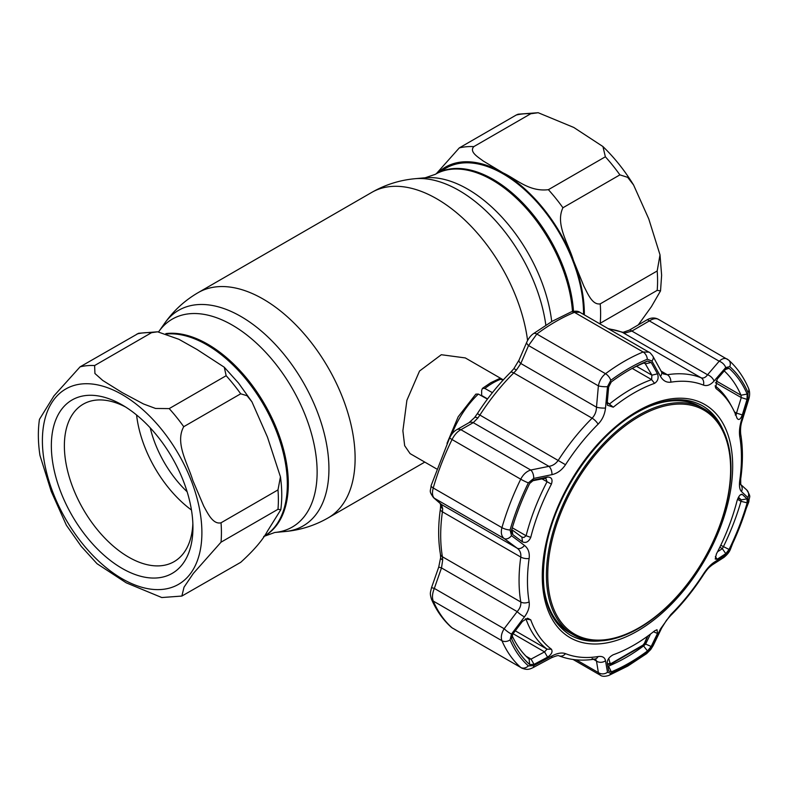 <?xml version="1.0" encoding="UTF-8"?>
<svg xmlns="http://www.w3.org/2000/svg" width="789" height="789" viewBox="0 0 789 789"><rect width="100%" height="100%" fill="white"/><g stroke="black" fill="none" stroke-linecap="round" stroke-linejoin="round"><path stroke-width="1.18" d="M493.204 179.419A113.932 65.773 60 0 1 573.495 311.231A113.932 65.773 -120 0 0 520.977 201.156A113.932 65.773 -120 0 0 436.238 173.777A113.932 65.773 60 0 1 493.204 179.419M263.684 536.51L263.733 536.481A113.932 65.773 -120 0 0 281.2 445.183A113.932 65.773 -120 0 0 206.767 344.793A113.932 65.773 -120 0 0 166.923 333.964A113.932 65.773 60 0 1 247.056 380.505A113.932 65.773 60 0 1 263.733 536.481L274.799 532.476L285.026 531.539C300.392 530.109 314.781 525.553 328.185 517.87L424.788 462.098M503.323 379.874L465.313 357.93L441.307 354.725L419.541 371.027L406.897 400.279L402.883 430.764L404.658 445.677L410.073 453.606L436.524 468.873M181.864 596.06L240.694 562.34C253.713 550.535 262.638 540.12 267.481 531.115L280.795 509.733L277.984 509.29L221.028 542.181L193.344 573.425L184.024 587.194L181.864 596.06L161.794 597.539L126.24 582.824L97.037 563.711L81.277 546.412L66.404 525.277L51.246 491.439L39.963 455.421C38.01 442.659 37.833 430.636 39.45 419.363L54.046 395.762L80.084 366.846L138.617 333.264L157.642 331.804L151.577 332.662L94.621 365.544L94.927 373.503L102.787 380.485L122.344 392.675L143.499 403.968L155.571 408.465L169.201 408.603L226.157 375.712L224.283 367.23L197.003 349.488L178.916 339.309L157.642 331.804M183.738 426.691C174.635 443.033 187.96 463.962 192.782 480.383L203.759 506.173C207.783 513.383 213.01 524.744 221.028 522.791L277.984 489.91L280.45 476.852L267.481 437.155L251.947 401.848L247.056 395.713L240.694 393.8L183.738 426.691A126.585 73.081 60 0 0 176.667 417.361A126.585 73.081 60 0 0 169.201 408.603M86.751 537.033A100.114 57.804 60 0 1 53.76 426.03A100.114 57.804 60 0 1 122.147 404.925A100.114 57.804 60 0 1 157.544 436.317A100.114 57.804 60 0 1 192.94 527.545A100.114 57.804 60 0 1 86.751 537.033M192.861 523.649A90.913 52.488 60 0 1 174.113 561.65A90.913 52.488 60 0 1 96.514 528.64A90.913 52.488 60 0 1 83.2 404.185A90.913 52.488 60 0 1 125.481 406.946M191.451 510.019A90.913 52.488 60 0 1 168.116 487.296A90.913 52.488 60 0 1 136.586 414.984M187.121 491.744A80.557 46.512 60 0 1 176.006 479.653A80.557 46.512 60 0 1 150.235 427.865M583.525 314.416A113.932 65.773 -120 0 0 583.535 313.312A113.932 65.773 -120 0 0 533.798 198.66A113.932 65.773 -120 0 0 446.002 168.136L435.252 174.349A113.932 65.773 60 0 1 492.218 179.991A113.932 65.773 60 0 1 572.479 311.468M436.287 173.748L459.277 147.918L516.243 115.026L518.117 114.198L538.187 112.719L530.78 113.734L473.814 146.616C468.982 151.882 478.124 157.1 483.253 161.025L502.968 172.84C516.46 179.073 528.867 192.043 548.394 189.676L605.36 156.784L602.934 146.547L573.771 127.453L538.187 112.719M657.188 270.982L660.008 254.837L648.745 218.859L633.577 184.981L627.669 177.338L619.898 174.872L562.932 207.754C554.973 224.431 568.721 244.146 573.445 260.508L583.89 286.229C587.697 293.449 592.253 305.195 600.222 303.864L657.188 270.982A126.585 73.081 -120 0 1 657.582 280.904A126.585 73.081 -120 0 1 657.188 290.362L600.222 323.253A126.585 73.081 -120 0 0 600.616 313.785A126.585 73.081 -120 0 0 600.222 303.864M638.262 324.91L651.418 306.665L660.531 290.894L657.188 290.362M487.553 398.938L481.655 395.467L481.655 390.417L482.444 388.375L484.85 388.444L492.405 392.656M447.018 443.329L458.182 416.779L475.846 394.125L478.341 394.066L487.424 399.116M482.444 388.375L490.738 382.734L499.131 378.75L503.086 380.14M504.487 378.621L506.252 376.738M725.781 553.661L722.329 548.671L723.365 546.777A174.921 100.992 120 0 0 741.009 501.321L741.265 499.871L747.045 498.855L747.163 502.849A179.379 103.566 -60 0 1 729.075 549.46L725.781 553.661L717.162 559.253L715.238 559.046L716.412 553.957A154.378 89.127 120 0 0 737.064 500.729C738.691 496.034 740.437 493.944 742.301 494.456L747.045 498.855M742.301 414.925C740.437 419.492 738.691 420.596 737.064 418.259A154.378 89.127 120 0 0 732.222 407.499A154.378 89.127 120 0 0 716.412 388.878L715.702 388.01L717.162 379.154L725.781 369.124L727.093 368.078L729.075 368.325A179.379 103.566 -60 0 1 747.163 394.056L747.045 399.382L742.301 414.925L736.502 413.101L741.265 397.587L741.009 395.23A174.921 100.992 120 0 0 724.243 370.929M741.374 494.259L742.301 494.456L740.407 494.802M633.912 645.096A154.378 89.127 120 0 0 654.554 630.904L657 629.701L657.503 633.459L651.181 646.467L647.483 650.964A179.379 103.566 -60 0 1 629.395 662.908A179.379 103.566 -60 0 1 611.307 671.853L608.654 671.025L607.224 662.494C607.491 659.328 609.502 656.754 613.26 654.742A154.378 89.127 120 0 0 633.912 645.096M573.09 659.486L600.261 675.167L598.387 672.593A6.904 5.848 -9.1 0 0 607.491 672.238L610.785 673.264A181.233 104.631 120 0 0 629.06 664.23A181.233 104.631 120 0 0 647.335 652.158L651.901 646.605L660.442 629.001L670.828 614.562A151.31 87.362 120 0 0 703.423 574.017C706.983 568.573 710.504 564.687 714.006 562.37L725.702 554.805L729.766 549.608A181.233 104.631 120 0 0 748.041 502.514L747.903 497.563L741.473 491.577C739.599 489.683 739.037 485.916 739.786 480.284A151.31 87.362 120 0 0 739.786 436.83C739.037 431.948 739.599 426.385 741.473 420.162L747.903 399.175L748.041 392.597A181.233 104.631 120 0 0 729.766 366.599L725.702 367.585L714.006 381.087C710.485 385.002 706.954 386.344 703.423 385.091A151.31 87.362 120 0 0 670.828 382.182C666.478 382.714 663.016 380.752 660.442 376.304L651.901 360.997L647.335 359.232A181.233 104.631 120 0 0 629.06 368.276A181.233 104.631 120 0 0 610.785 380.337L607.491 386.64A6.904 1.47 -175.1 0 1 598.387 385.87C599.403 380.742 601.78 376.688 605.528 373.71A186.431 107.639 -60 0 1 643.124 352.002L648.874 352.141L579.757 312.237L574.431 312.345A6.904 4.517 -112.3 0 0 571.108 311.941L571.108 311.941C575.043 310.846 577.923 310.945 579.757 312.237M629.395 369.982A179.379 103.566 -60 0 1 632.324 368.325A179.379 103.566 -60 0 1 647.483 361.037L651.181 362.467L657.503 373.828C658.894 377.941 657.908 381.117 654.554 383.355A154.378 89.127 120 0 0 633.912 393.001A154.378 89.127 120 0 0 613.26 407.193L607.412 405.211L607.224 402.854L608.654 387.014L611.307 381.915A179.379 103.566 -60 0 1 629.395 369.982M546.885 603.112A130.501 75.34 120 0 0 569.707 632.67M452.797 628.35L451.278 627.255A6.904 5.602 -48.3 0 0 452.038 627.797L520.73 667.455A186.431 107.639 -60 0 1 501.932 640.717C500.66 637.315 501.4 633.32 504.161 628.734L517.17 611.613C519.981 608.447 521.184 605.252 520.789 602.007A156.508 90.36 -60 0 1 520.789 557.064C521.194 553.257 519.99 550.308 517.17 548.207L504.161 538.532C501.4 536.195 500.66 532.565 501.932 527.644A186.431 107.639 -60 0 1 520.73 479.199C523.215 474.416 526.549 471.358 530.741 470.027L548.927 466.348C552.773 465.776 555.929 463.695 558.405 460.105A156.508 90.36 -60 0 1 592.115 418.18C594.926 415.192 596.385 411.533 596.484 407.183L598.387 385.87L528.551 345.552A6.904 3.028 -156.5 0 1 526.805 342.081L526.805 342.081C528.66 338.195 530.859 335.404 533.413 333.688L533.413 333.688A6.904 3.373 -126.6 0 1 536.836 334.043L528.551 345.552L520.809 363.492A6.904 2.998 -156.8 0 1 519.044 360.06L526.805 342.081M607.767 665.679L608.526 666.123A174.921 100.992 120 0 0 626.17 657.405A174.921 100.992 120 0 0 643.804 645.757L645.619 644.09L651.181 646.467M643.143 645.382L647.483 650.964M607.195 403.337L609.739 403.79A156.508 90.36 -60 0 1 630.677 389.391A156.508 90.36 -60 0 1 651.615 379.617L651.911 375.179L644.919 363.147M735.259 415.004L736.098 414.975L736.502 413.101L734.46 411.917M511.755 529.587L521.776 537.062L523.866 537.506L526.105 535.761A156.508 90.36 -60 0 1 547.033 481.803L545.998 478.736L544.548 478.371L531.046 481.093M511.982 635.392A174.921 100.992 120 0 0 528.965 659.012L531.046 659.101L534.045 664.358L529.715 664.565A179.379 103.566 -60 0 1 511.627 638.834L512.781 634.109L522.436 621.397L527.565 618.201L530.75 619.838A154.378 89.127 120 0 0 551.403 649.219C552.921 651.704 551.649 654.347 547.576 657.158L534.045 664.358M529.715 664.565L529.094 659.111M525.987 656.182L531.046 659.101L544.548 651.892L547.576 657.158M513.077 633.715L544.548 651.892L547.033 649.15A156.508 90.36 -60 0 1 526.105 619.365L525.582 618.803M512.11 529.892L512.781 534.626L511.4 531.796L511.627 530.04A179.379 103.566 -60 0 1 529.715 483.42L534.045 479.83L532.151 480.619M533.137 480.106L547.576 477.059L544.548 478.371M547.576 477.059C551.649 477.089 552.921 479.446 551.403 484.14A154.378 89.127 120 0 0 530.75 537.368C528.719 541.826 525.947 543.325 522.436 541.856L512.781 534.626M521.943 537.181L522.436 541.856M659.229 319.92C656.754 317.967 653.46 318.302 649.367 320.906A6.904 2.505 -120 0 0 646.753 319.989L646.753 319.989C650.846 317.572 654.742 317.365 658.46 319.358L728.681 360.119A6.904 5.602 131.7 0 1 729.766 366.599M715.13 385.841A156.508 90.36 -60 0 1 730.348 404.096L732.222 407.499M747.045 399.382L741.265 397.587L715.426 382.675M725.702 367.585A6.904 4.014 -139.6 0 0 719.193 361.224L649.367 320.906L631.881 331.074A6.904 2.535 -120.3 0 0 629.237 330.177L646.753 319.989M660.442 376.304A6.904 4.172 -28.7 0 0 661.468 371.777L663.362 373.947L667.346 374.736A156.508 90.36 -60 0 1 701.056 377.753C703.413 378.542 705.583 377.546 707.555 374.765L631.881 331.074L625.213 332.938A6.904 4.99 -91.5 0 0 623.063 332.337L607.994 328.54M625.213 332.938L622.679 332.494A6.904 5.622 -68.4 0 0 622.077 332.208M657.503 373.828L651.911 375.179L636.506 366.283M651.181 362.467L645.619 363.798L643.804 363.029A174.921 100.992 120 0 0 630.658 369.252M607.491 386.64L605.508 408.012A6.904 1.509 -174.7 0 1 596.484 407.183L520.809 363.492L516.371 370.11A6.904 0.611 -141.9 0 0 513.817 368.739L510.522 372.369C498.323 384.529 487.277 398.277 477.375 413.614L474.505 417.637L469.001 422.687A6.904 5.207 -119.5 0 1 473.252 422.657L460.904 429.709A6.904 5.227 -120 0 0 456.614 429.768L456.614 429.768A6.904 5.227 -120 0 0 456.584 429.788M516.371 370.11L513.738 372.921A6.904 2.397 -134.8 0 0 510.522 372.369M605.508 408.012C604.818 414.383 602.342 419.768 598.092 424.176A6.904 2.397 -134.8 0 0 592.115 418.18L513.738 372.921A156.508 90.36 120 0 0 480.028 414.856L477.858 418.012A6.904 2.288 -140.5 0 0 474.505 417.637M477.858 418.012L473.252 422.657L548.927 466.348A6.904 3.698 -101.6 0 1 551.945 474.653L533.699 478.43A6.904 3.649 -101.3 0 0 530.741 470.027L460.904 429.709C457.452 431.455 454.503 434.729 452.038 439.542A186.431 107.639 120 0 0 433.24 487.987C431.938 492.878 432.303 496.281 434.325 498.214L441.495 504.516L442.688 508.658L442.412 511.814A156.508 90.36 120 0 0 442.412 556.758L442.688 560.003L441.495 567.922L434.325 588.416C432.303 593.417 431.938 597.628 433.24 601.06A186.431 107.639 120 0 0 452.038 627.797L520.73 667.455A6.904 5.602 131.7 0 0 528.354 665.896L533.699 665.65L551.945 655.935C557.369 653.114 561.886 652.355 565.506 653.647A151.31 87.362 120 0 0 598.092 656.556C602.362 655.975 604.828 657.365 605.508 660.718L607.491 672.238M433.506 497.622L433.506 497.622A6.904 6.213 -48.6 0 0 434.325 498.214L504.161 538.532A6.904 4.626 126.6 0 0 511.489 535.672L524.478 545.436A6.904 4.675 126.6 0 1 517.17 548.207L441.495 504.516A6.904 6.194 -48.8 0 1 440.686 503.924L433.506 497.622C428.516 490.521 430.705 491.606 431.139 485.551L431.139 485.551A6.904 2.219 16.1 0 0 433.24 487.987L501.932 527.644A6.904 2.219 -163.9 0 0 510.079 529.981L511.489 535.672M431.415 599.038A6.904 5.178 -23.4 0 0 431.435 599.088C429.758 593.052 430.232 593.367 431.544 587.618L438.723 567.084L440.647 557.567L440.41 554.144C438.092 540.307 438.082 525.277 440.38 509.053L440.647 505.542A6.904 4.635 -2.4 0 0 442.688 508.658M440.647 557.567A6.904 3.274 2 0 0 442.688 560.003M438.723 567.084L441.495 567.922L517.17 611.613A6.904 1.302 -143 0 0 524.478 616.86L511.489 634.06A6.904 1.341 -142.6 0 1 504.161 628.734L434.325 588.416L431.544 587.618M653.47 631.772L657.503 633.459M607.747 665.955L608.526 666.123L611.307 671.853M644.633 643.528L645.619 644.09L650.491 634.06M714.006 381.087A6.904 3.984 -139 0 0 707.555 374.765L719.193 361.224C722.556 358.196 725.466 357.644 727.931 359.577M576.305 659.841L598.387 672.593L596.484 661.044L595.547 659.032M592.115 658.539A6.904 5.109 -99.1 0 0 594.867 659.091C581.917 661.172 569.964 660.077 559.006 655.817L559.006 655.817C558.523 655.176 555.979 655.846 551.363 657.809L533.137 667.583A6.904 2.298 -118 0 0 533.699 665.65M551.363 657.809A6.904 2.337 -118.4 0 0 551.945 655.935M593.476 659.308L596.484 661.044A6.904 5.819 -9.7 0 0 605.508 660.718M728.681 360.119C737.025 367.595 743.642 376.984 748.524 388.287L748.524 388.287C749.954 391.709 749.994 395.476 748.643 399.589L742.173 420.547C740.772 424.364 740.269 428.812 740.674 433.881L740.674 433.881C742.991 447.718 743.001 462.748 740.703 478.962L740.743 484.673L740.22 484.022L746.7 489.92C751.631 497.958 749.205 495.581 748.83 501.824L730.298 549.598C729.174 552.3 727.014 554.933 723.799 557.498L712.102 565.003C708.463 567.952 707.802 568.465 703.709 574.412C693.807 589.738 682.761 603.486 670.561 615.647L666.518 620.262L661.646 628.064L653.164 645.649A6.904 3.186 -154 0 1 651.901 646.605M661.646 628.064A6.904 3.156 -154.5 0 1 660.442 629.001M712.102 565.003A6.904 5.345 -122.4 0 0 714.006 562.37M723.799 557.498A6.904 5.365 -123 0 0 725.702 554.805M746.7 489.92A6.904 6.342 132.4 0 1 747.903 497.563M740.684 484.495A6.904 6.322 132.2 0 1 741.473 491.577M742.173 420.547L741.473 420.162M748.643 399.589L747.903 399.175M661.468 371.777L652.996 356.411C650.935 353.531 649.554 352.111 648.874 352.141M651.901 360.997A6.904 4.132 -29 0 0 652.996 356.411M598.092 424.176A151.31 87.362 120 0 0 565.506 464.721C561.867 470.116 557.34 473.42 551.945 474.653M533.699 478.43L528.354 482.888A6.904 0.671 -153.9 0 1 520.73 479.199L452.038 439.542A6.904 0.671 26.1 0 1 449.671 437.777C450.558 436.297 452.235 432.372 456.614 429.768L469.001 422.687M524.478 545.436C528.255 548.434 529.813 552.773 529.133 558.454A6.904 3.225 -171.9 0 1 520.789 557.064L442.412 511.814A6.904 3.225 8.1 0 1 440.38 509.053M529.133 558.454A151.31 87.362 120 0 0 529.133 601.899C529.804 606.741 528.245 611.731 524.478 616.86M511.489 634.06L510.079 639.899A6.904 5.178 156.6 0 1 501.932 640.717L433.24 601.06A6.904 5.178 -23.4 0 1 431.435 599.088L431.435 599.088C436.327 610.39 442.935 619.779 451.278 627.255M700.208 406.641A130.501 75.34 120 0 0 663.194 401.66M738.07 498.027L741.265 499.871L738.455 497.297M717.162 559.253L715.347 556.6M717.546 551.758L722.329 548.671L719.815 547.221M647.877 635.993L644.938 642.897A2.298 0.967 -156.9 0 1 644.465 643.222L647.404 636.338M608.763 658.381L609.996 663.125L611.169 663.47L642.996 645.096L644.465 643.222M609.996 663.125A2.298 1.894 165.6 0 1 607.422 663.648M547.753 574.885A129.307 74.649 120 0 0 639.189 627.669A129.307 74.649 120 0 0 730.624 469.307A129.307 74.649 120 0 0 639.189 416.523A129.307 74.649 120 0 0 547.753 574.885M730.979 468.538A130.501 75.34 -60 0 1 674.013 599.867A130.501 75.34 -60 0 1 573.455 634.829A130.501 75.34 -60 0 1 546.422 575.092A130.501 75.34 -60 0 1 603.388 443.763A130.501 75.34 -60 0 1 703.946 408.801A130.501 75.34 -60 0 1 730.979 468.538M543.443 583.219A130.501 75.34 120 0 0 570.033 632.857L573.455 634.829M703.946 408.801L700.533 406.828A130.501 75.34 120 0 0 644.248 408.613M435.252 174.349L425.172 177.781A120.036 69.304 60 0 1 467.719 189.143A120.036 69.304 60 0 1 551.718 321.567M158.579 331.893L164.733 323.184C173.659 310.59 184.794 300.412 198.147 292.64L371.787 192.388C385.2 184.705 399.589 180.148 414.945 178.718A124.484 71.878 60 0 1 459.07 190.504A124.484 71.878 60 0 1 545.84 325.127M371.787 192.388A130.037 75.083 60 0 1 436.81 198.828A130.037 75.083 60 0 1 527.585 340.493M198.147 292.64A130.037 75.083 60 0 1 263.171 299.08A130.037 75.083 60 0 1 348.117 413.673A130.037 75.083 60 0 1 328.185 517.87M164.733 323.184A124.484 71.878 60 0 1 240.901 316.468A124.484 71.878 60 0 1 325.916 440.804A124.484 71.878 60 0 1 285.026 531.539M158.816 331.567A120.036 69.304 60 0 1 232.252 325.088A120.036 69.304 60 0 1 314.219 444.986A120.036 69.304 60 0 1 274.799 532.476M165.858 333.599A113.932 65.773 60 0 1 207.763 344.221A113.932 65.773 60 0 1 282.186 444.611A113.932 65.773 60 0 1 264.729 535.909M162.021 429.946A112.778 65.112 60 0 1 191.204 572.587A112.778 65.112 60 0 1 82.273 543.404A112.778 65.112 60 0 1 53.08 400.763A112.778 65.112 60 0 1 162.021 429.946M221.028 522.791A126.585 73.081 60 0 1 221.028 542.181M226.157 375.712A126.585 73.081 60 0 1 233.623 384.48A126.585 73.081 60 0 1 240.694 393.8M80.084 366.846A126.585 73.081 60 0 1 94.621 365.544M137.039 333.954A126.585 73.081 60 0 1 151.577 332.662M277.984 489.91A126.585 73.081 60 0 1 277.984 509.29M530.78 113.734A126.585 73.081 -120 0 0 516.243 115.026M619.898 174.872A126.585 73.081 -120 0 0 605.36 156.784M584.333 314.88A115.076 66.444 -120 0 0 584.343 313.785A115.076 66.444 -120 0 0 573.445 260.508A115.076 66.444 -120 0 0 502.968 172.84A115.076 66.444 -120 0 0 437.885 172.83M562.932 207.754A126.585 73.081 -120 0 0 548.394 189.676M473.814 146.616A126.585 73.081 -120 0 0 459.277 147.918M501.123 379.045A67.055 38.72 120 0 0 492.987 382.931A67.055 38.72 120 0 0 484.85 388.444M478.341 394.066A67.055 38.72 120 0 0 451.86 434.177M720.761 545.268L729.075 549.46M637.473 411.177A134.633 77.736 -60 0 1 732.675 466.141A134.633 77.736 -60 0 1 637.473 631.042A134.633 77.736 -60 0 1 542.27 576.069A134.633 77.736 -60 0 1 637.473 411.177M722.793 429.394A132.345 76.405 120 0 0 702.378 405.763C684.507 395.93 662.76 398.139 637.127 412.41C596.109 435.301 556.886 492.346 546.58 544.302C538.345 589.255 546.166 619.483 570.043 634.987A132.345 76.405 120 0 0 600.715 640.855M597.234 640.944A132.345 76.405 -60 0 1 569.905 634.908M653.164 645.649L650.698 649.574L646.556 653.686L627.778 666.074L608.852 675.433A6.904 4.517 -112.3 0 0 610.785 673.264M562.853 627.679L562.202 627.304M607.274 402.36L613.26 407.193M647.335 359.232A6.904 4.517 -112.3 0 0 643.124 352.002L574.431 312.345A186.431 107.639 120 0 0 555.634 321.636A186.431 107.639 120 0 0 536.836 334.043L605.528 373.71A6.904 3.373 -126.6 0 1 610.785 380.337M512.288 527.782L526.105 535.761L530.75 537.368M515.286 630.815L547.033 649.15L551.403 649.219M530.75 619.838L525.336 618.921M511.627 638.834L511.499 636.743M551.403 484.14L542.004 478.893M715.307 386.935L716.412 388.878M747.163 394.056L741.009 395.23L716.087 380.84M725.495 369.459L729.075 368.325M703.423 385.091A6.904 5.622 -68.4 0 0 701.056 377.753L622.679 332.494A156.508 90.36 120 0 0 608.773 328.993M654.554 383.355L651.615 379.617L632.236 368.424M647.483 361.037L643.804 363.029M644.149 362.95L645.619 363.798M565.506 464.721L477.375 413.614M440.41 554.144A6.904 4.626 -9.6 0 0 442.412 556.758L520.789 602.007A6.904 4.626 170.4 0 0 529.133 601.899M661.133 371.146L667.346 374.736A6.904 5.109 -99.1 0 1 670.828 382.182M687.189 401.542L687.84 401.917M559.006 655.817A6.904 5.622 -68.4 0 0 565.506 653.647M595.3 658.864L594.867 659.091A6.904 5.109 -99.1 0 0 598.092 656.556M646.556 653.686A6.904 3.373 -126.6 0 0 647.335 652.158M670.561 615.647A6.904 2.397 -134.8 0 0 670.828 614.562M730.298 549.598A6.904 0.671 -153.9 0 1 729.766 549.608M748.83 501.824A6.904 2.219 -163.9 0 1 748.041 502.514M740.703 478.962A6.904 3.225 -171.9 0 1 739.786 480.284M740.674 433.881A6.904 4.626 170.4 0 1 739.786 436.83M748.524 388.287A6.904 5.178 156.6 0 1 748.041 392.597M528.354 482.888A181.233 104.631 120 0 0 510.079 529.981M510.079 639.899A181.233 104.631 120 0 0 528.354 665.896M702.24 405.684A132.345 76.405 -60 0 1 721.136 426.336M737.518 499.309L741.009 501.321L747.163 502.849M642.996 645.096A2.298 1.154 54.2 0 1 642.7 645.737L644.938 642.897M611.169 663.47A2.298 1.479 66.6 0 1 610.518 664.318L642.7 645.737M425.172 177.781L414.945 178.718M251.947 401.848L238.525 383.059L224.283 367.24M280.795 509.733C282.176 499.437 282.058 488.47 280.45 476.852M602.934 146.547C614.453 157.682 624.661 170.493 633.577 184.981M660.008 254.837L661.626 275.262L660.531 290.894M571.108 311.941L552.182 321.301L533.413 333.688M629.237 330.177L623.063 332.337M519.044 360.06L513.817 368.739M431.139 485.551L449.671 437.777M440.647 505.542L440.292 503.471M607.402 663.519L607.214 662.435M533.137 667.583C528.877 669.674 526.746 670.029 521.509 668.017M608.852 675.433C604.897 676.666 602.037 676.577 600.261 675.167M607.629 664.279L610.518 664.318"/></g></svg>

